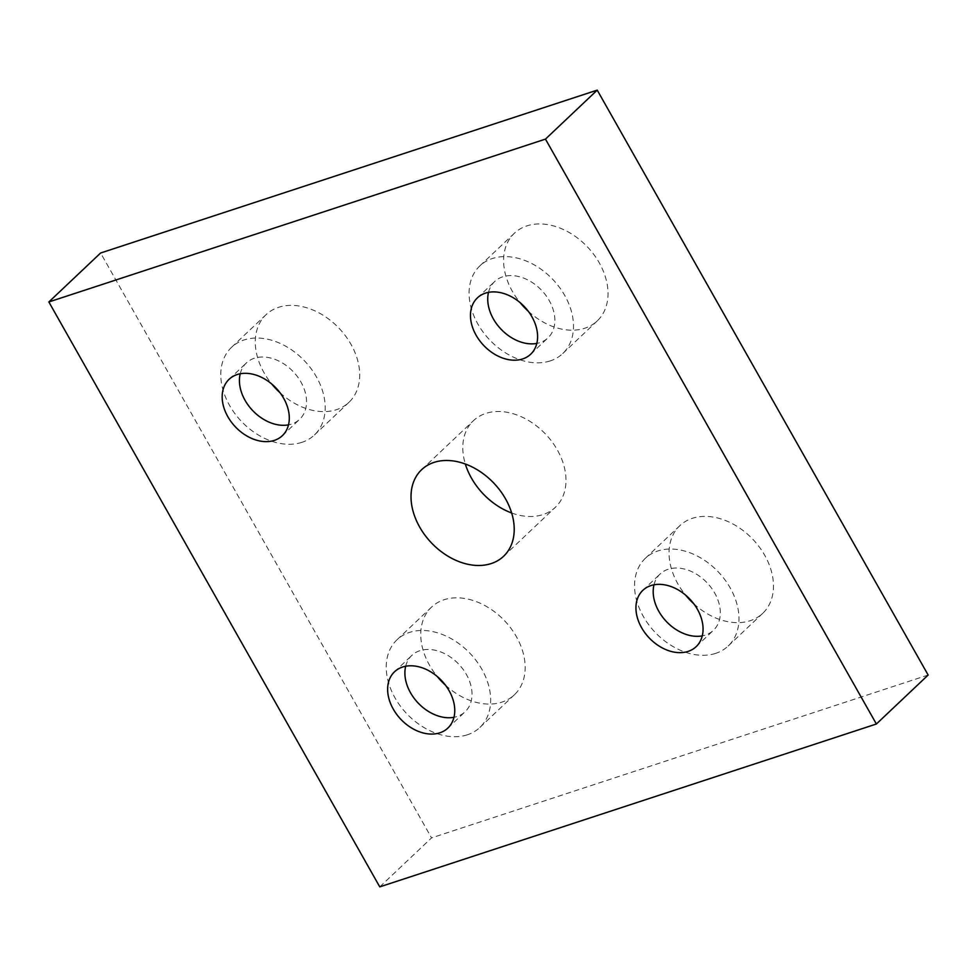 <?xml version="1.0" encoding="UTF-8"?>
<svg xmlns="http://www.w3.org/2000/svg" width="977" height="977" viewBox="0 0 977 977"><rect width="100%" height="100%" fill="white"/><g stroke="black" fill="none" stroke-linecap="round" stroke-linejoin="round"><path stroke-width="0.73" stroke-dasharray="4.88 3.66" d="M301.942 442.337A60.318 43.709 46.6 0 1 234.871 413.601A60.318 43.709 46.6 0 1 231.537 347.336A60.318 43.709 46.6 0 1 304.739 361.111A60.318 43.709 46.6 0 1 314.447 434.973A60.318 43.709 46.6 0 1 301.942 442.337M240.208 373.788A38.775 28.101 46.6 0 1 246.338 362.98A38.775 28.101 46.6 0 1 293.405 371.846A38.775 28.101 46.6 0 1 299.634 419.316A38.775 28.101 46.6 0 1 291.598 424.055A38.775 28.101 46.6 0 1 288.508 424.848M279.996 392.717A60.318 43.709 -133.4 0 0 336.454 409.681A60.318 43.709 -133.4 0 0 348.96 402.316A60.318 43.709 -133.4 0 0 339.251 328.467A60.318 43.709 -133.4 0 0 266.049 314.679A60.318 43.709 -133.4 0 0 271.814 384.071M715.714 653.357A60.318 43.709 46.6 0 1 648.643 624.621A60.318 43.709 46.6 0 1 645.296 558.356A60.318 43.709 46.6 0 1 718.51 572.131A60.318 43.709 46.6 0 1 728.207 645.992A60.318 43.709 46.6 0 1 715.714 653.357M653.979 584.808A38.775 28.101 46.6 0 1 660.11 574A38.775 28.101 46.6 0 1 707.165 582.866A38.775 28.101 46.6 0 1 713.405 630.336A38.775 28.101 46.6 0 1 705.37 635.074A38.775 28.101 46.6 0 1 702.28 635.868M693.755 603.737A60.318 43.709 -133.4 0 0 750.226 620.7A60.318 43.709 -133.4 0 0 762.719 613.336A60.318 43.709 -133.4 0 0 753.023 539.487A60.318 43.709 -133.4 0 0 679.809 525.699A60.318 43.709 -133.4 0 0 685.585 595.091M550.246 360.904A60.318 43.709 46.6 0 1 483.175 332.168A60.318 43.709 46.6 0 1 479.841 265.903A60.318 43.709 46.6 0 1 553.043 279.678A60.318 43.709 46.6 0 1 562.752 353.54A60.318 43.709 46.6 0 1 550.246 360.904M488.512 292.355A38.775 28.101 46.6 0 1 494.643 281.559A38.775 28.101 46.6 0 1 541.71 290.413A38.775 28.101 46.6 0 1 547.95 337.895A38.775 28.101 46.6 0 1 539.915 342.622A38.775 28.101 46.6 0 1 536.825 343.415M528.301 311.284A60.318 43.709 -133.4 0 0 584.759 328.248A60.318 43.709 -133.4 0 0 597.265 320.896A60.318 43.709 -133.4 0 0 587.556 247.034A60.318 43.709 -133.4 0 0 514.354 233.259A60.318 43.709 -133.4 0 0 520.118 302.638M467.409 734.777A60.318 43.709 46.6 0 1 400.326 706.053A60.318 43.709 46.6 0 1 396.992 639.788A60.318 43.709 46.6 0 1 470.206 653.564A60.318 43.709 46.6 0 1 479.902 727.425A60.318 43.709 46.6 0 1 467.409 734.777M405.675 666.241A38.775 28.101 46.6 0 1 411.805 655.433A38.775 28.101 46.6 0 1 458.86 664.287A38.775 28.101 46.6 0 1 465.101 711.769A38.775 28.101 46.6 0 1 457.065 716.507A38.775 28.101 46.6 0 1 453.975 717.289M445.451 685.17A60.318 43.709 -133.4 0 0 501.909 702.133A60.318 43.709 -133.4 0 0 514.415 694.769A60.318 43.709 -133.4 0 0 504.706 620.908A60.318 43.709 -133.4 0 0 431.504 607.132A60.318 43.709 -133.4 0 0 437.281 676.524M511.655 512.974A59.609 43.196 -133.4 0 0 542.992 514.586A59.609 43.196 -133.4 0 0 555.351 507.319A59.609 43.196 -133.4 0 0 545.764 434.325A59.609 43.196 -133.4 0 0 473.418 420.708A59.609 43.196 -133.4 0 0 465.345 464.026M379.772 886.872L431.541 837.887L100.619 252.994M928.15 675.034L431.541 837.887M314.447 434.973L348.96 402.316M231.537 347.336L266.049 314.679M282.377 435.644L299.634 419.316M229.082 379.308L246.338 362.98M728.207 645.992L762.719 613.336M645.296 558.356L679.809 525.699M696.149 646.664L713.405 630.336M642.854 590.328L660.11 574M562.752 353.54L597.265 320.896M479.841 265.903L514.354 233.259M530.694 354.211L547.95 337.895M477.387 297.875L494.643 281.559M479.902 727.425L514.415 694.769M396.992 639.788L431.504 607.132M447.845 728.097L465.101 711.769M394.549 671.761L411.805 655.433M503.582 556.292L555.351 507.319M421.649 469.681L473.418 420.708"/><path stroke-width="1.47" d="M288.508 424.848A38.775 28.101 46.6 0 1 252.579 410.462A38.775 28.101 46.6 0 1 240.208 373.788M271.814 384.071A60.318 43.709 -133.4 0 0 279.996 392.717M274.354 440.383A38.775 28.101 46.6 0 1 231.231 421.905A38.775 28.101 46.6 0 1 229.082 379.308A38.775 28.101 46.6 0 1 276.149 388.162A38.775 28.101 46.6 0 1 282.377 435.644A38.775 28.101 46.6 0 1 274.354 440.383M702.28 635.868A38.775 28.101 46.6 0 1 666.338 621.482A38.775 28.101 46.6 0 1 653.979 584.808M685.585 595.091A60.318 43.709 -133.4 0 0 693.755 603.737M688.113 651.403A38.775 28.101 46.6 0 1 644.991 632.925A38.775 28.101 46.6 0 1 642.854 590.328A38.775 28.101 46.6 0 1 689.909 599.182A38.775 28.101 46.6 0 1 696.149 646.664A38.775 28.101 46.6 0 1 688.113 651.403M536.825 343.415A38.775 28.101 46.6 0 1 500.883 329.029A38.775 28.101 46.6 0 1 488.512 292.355M520.118 302.638A60.318 43.709 -133.4 0 0 528.301 311.284M522.658 358.95A38.775 28.101 46.6 0 1 479.536 340.485A38.775 28.101 46.6 0 1 477.387 297.875A38.775 28.101 46.6 0 1 524.454 306.741A38.775 28.101 46.6 0 1 530.694 354.211A38.775 28.101 46.6 0 1 522.658 358.95M453.975 717.289A38.775 28.101 46.6 0 1 418.034 702.915A38.775 28.101 46.6 0 1 405.675 666.241M437.281 676.524A60.318 43.709 -133.4 0 0 445.451 685.17M439.809 732.823A38.775 28.101 46.6 0 1 396.686 714.358A38.775 28.101 46.6 0 1 394.549 671.761A38.775 28.101 46.6 0 1 441.604 680.615A38.775 28.101 46.6 0 1 447.845 728.097A38.775 28.101 46.6 0 1 439.809 732.823M491.236 563.558A59.609 43.196 46.6 0 1 424.946 535.176A59.609 43.196 46.6 0 1 421.649 469.681A59.609 43.196 46.6 0 1 493.996 483.297A59.609 43.196 46.6 0 1 503.582 556.292A59.609 43.196 46.6 0 1 491.236 563.558M465.345 464.026A59.609 43.196 -133.4 0 0 511.655 512.974M48.85 301.966L379.772 886.872L876.381 724.006L928.15 675.034L597.228 90.128L545.459 139.113L48.85 301.966L100.619 252.994L597.228 90.128M876.381 724.006L545.459 139.113"/></g></svg>
